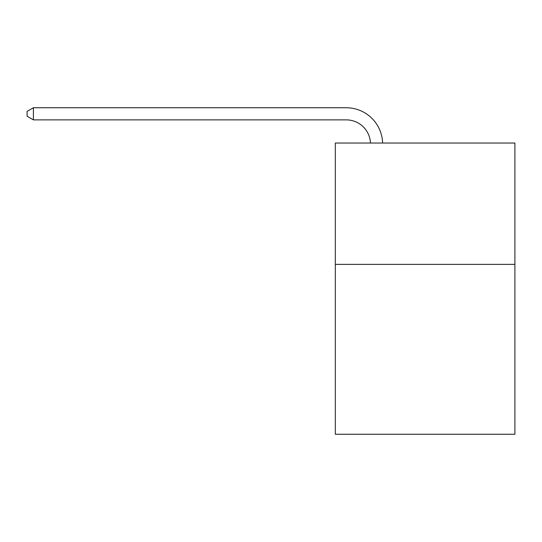 <?xml version="1.0" encoding="UTF-8"?>
<svg xmlns="http://www.w3.org/2000/svg" width="542" height="542" viewBox="0 0 542 542"><rect width="100%" height="100%" fill="white"/><g stroke="black" fill="none" stroke-linecap="round" stroke-linejoin="round"><path stroke-width="0.81" d="M514.9 264.374L514.9 434.257L335.315 434.257L335.315 143.034L514.9 143.034L514.9 264.374L335.315 264.374M370.477 143.034A24.268 24.268 0 0 0 346.23 119.877A24.268 24.268 0 0 1 370.477 143.034A24.268 24.268 0 0 0 346.23 119.877A24.268 24.268 0 0 1 370.477 143.034A24.268 24.268 0 0 0 346.23 119.877A24.268 24.268 0 0 1 370.477 143.034A24.268 24.268 0 0 0 346.23 119.877A24.268 24.268 0 0 1 370.477 143.034A24.268 24.268 0 0 0 346.23 119.877A24.268 24.268 0 0 1 370.477 143.034A24.268 24.268 0 0 0 346.23 119.877A24.268 24.268 0 0 1 370.477 143.034A24.268 24.268 0 0 0 346.23 119.877A24.268 24.268 0 0 1 370.477 143.034A24.268 24.268 0 0 0 346.23 119.877A24.268 24.268 0 0 1 370.477 143.034A24.268 24.268 0 0 0 346.23 119.877A24.268 24.268 0 0 1 370.477 143.034A24.268 24.268 0 0 0 346.23 119.877A24.268 24.268 0 0 1 370.477 143.034A24.268 24.268 0 0 0 346.23 119.877A24.268 24.268 0 0 1 370.477 143.034A24.268 24.268 0 0 0 346.23 119.877A24.268 24.268 0 0 1 370.477 143.034A24.268 24.268 0 0 0 346.23 119.877L33.408 119.877L27.1 116.239L27.1 111.388L33.408 107.743L346.23 107.743A36.402 36.402 0 0 1 382.618 143.034M33.408 107.743L346.23 107.743L33.408 107.743L346.23 107.743L33.408 107.743L346.23 107.743L33.408 107.743L346.23 107.743L33.408 107.743L346.23 107.743L33.408 107.743L346.23 107.743L33.408 107.743L346.23 107.743L33.408 107.743L346.23 107.743L33.408 107.743L346.23 107.743L33.408 107.743L346.23 107.743L33.408 107.743L346.23 107.743L33.408 107.743L346.23 107.743L33.408 107.743L33.408 119.877"/></g></svg>
